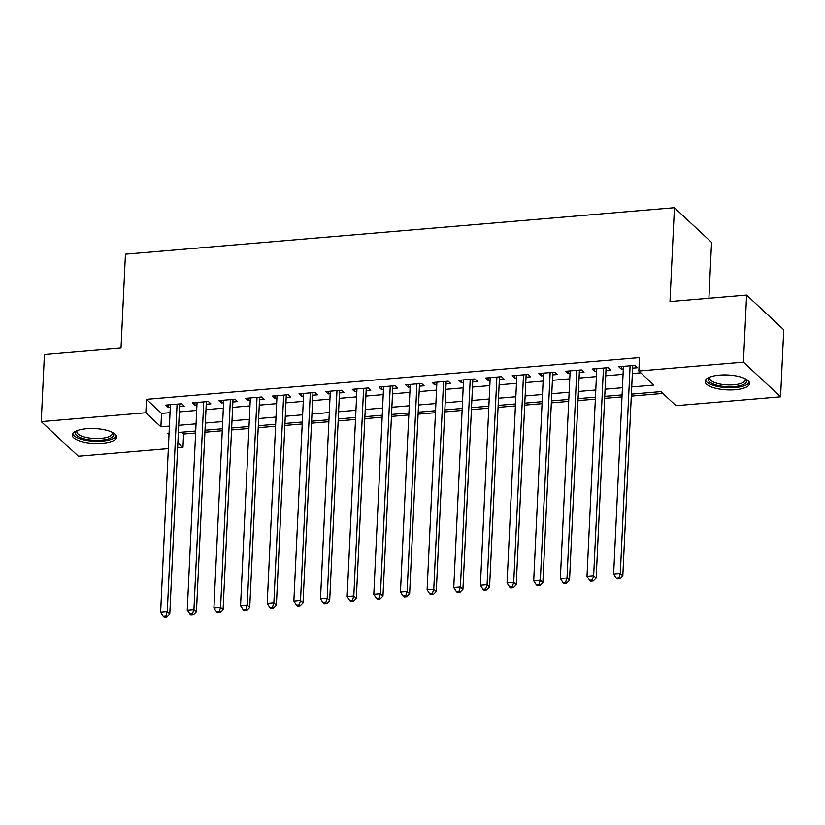 <?xml version="1.0" encoding="UTF-8"?>
<svg xmlns="http://www.w3.org/2000/svg" width="825" height="825" viewBox="0 0 825 825"><rect width="100%" height="100%" fill="white"/><g stroke="black" fill="none" stroke-linecap="round" stroke-linejoin="round"><path stroke-width="1.24" d="M86.635 428.701A22.234 7.456 2.7 0 1 116.676 437.064A22.234 7.456 2.7 0 1 102.29 443.324A22.234 7.456 2.7 0 1 72.249 434.971A22.234 7.456 2.7 0 1 86.635 428.701M719.544 375.117A22.234 7.456 2.7 0 1 749.585 383.47A22.234 7.456 2.7 0 1 735.209 389.74A22.234 7.456 2.7 0 1 705.169 381.377A22.234 7.456 2.7 0 1 719.544 375.117M708.923 298.279L711.562 242.364L674.427 207.694L125.452 254.172L121.028 348.057L44.416 354.544L41.25 421.606L145.85 412.758L160.906 426.814L169.403 426.092M674.427 207.694L669.993 301.579L746.615 295.092L783.75 329.763L780.584 396.835L675.995 405.683L660.938 391.627L631.393 394.133M181.675 432.207L183.614 434.022L195.618 433.001M204.909 432.218L222.265 430.743M231.567 429.959L248.923 428.484M258.215 427.701L275.571 426.236M284.862 425.442L302.218 423.978M311.51 423.184L328.866 421.719M338.157 420.936L355.513 419.461M364.805 418.677L382.161 417.202M391.452 416.419L408.818 414.954M418.11 414.16L435.466 412.696M444.757 411.902L462.113 410.438M471.405 409.654L488.761 408.179M498.052 407.395L515.408 405.921M524.7 405.137L542.056 403.673M551.347 402.878L568.703 401.414M577.995 400.62L595.361 399.156M604.653 398.372L622.009 396.897M631.3 396.113L662.877 393.442M183.614 434.022L182.985 447.428L177.633 447.882M168.341 448.666L78.385 456.287L41.25 421.606M179.582 406.508L184.243 406.106L181.737 403.765L165.753 405.116L168.259 407.468L170.29 407.292M206.229 404.25L210.901 403.848L208.385 401.507L192.4 402.868L194.906 405.209L196.938 405.034M232.877 401.992L237.548 401.6L235.032 399.248L219.048 400.61L221.554 402.951L223.585 402.775M259.535 399.733L264.196 399.341L261.69 397L245.695 398.351L248.201 400.692L250.243 400.517M286.182 397.475L290.843 397.083L288.338 394.742L272.343 396.093L274.849 398.434L276.891 398.269M312.83 395.227L317.491 394.824L314.985 392.483L298.99 393.834L301.507 396.186L303.538 396.01M339.477 392.968L344.138 392.566L341.632 390.225L325.638 391.586L328.154 393.927L330.186 393.752M366.125 390.71L370.786 390.318L368.28 387.967L352.296 389.328L354.802 391.669L356.833 391.493M392.772 388.451L397.444 388.059L394.927 385.718L378.943 387.069L381.449 389.41L383.481 389.235M419.42 386.193L424.091 385.801L421.575 383.46L405.591 384.811L408.097 387.152L410.128 386.987M446.077 383.945L450.739 383.543L448.233 381.202L432.238 382.552L434.744 384.904L436.786 384.728M472.725 381.686L477.386 381.284L474.88 378.943L458.886 380.304L461.402 382.645L463.433 382.47M499.373 379.428L504.034 379.036L501.528 376.685L485.533 378.046L488.049 380.387L490.081 380.212M526.02 377.169L530.681 376.778L528.175 374.437L512.181 375.787L514.697 378.128L516.728 377.953M552.667 374.911L557.329 374.519L554.823 372.178L538.838 373.529L541.344 375.87L543.376 375.705M579.315 372.663L583.987 372.261L581.47 369.92L565.486 371.271L567.992 373.622L570.023 373.447M605.962 370.404L610.634 370.002L608.118 367.661L592.133 369.022L594.639 371.363L596.671 371.188M631.733 386.946L653.905 385.069L638.849 371.013L639.488 357.596L146.479 399.341L161.535 413.397L170.032 412.675M179.334 411.892L196.69 410.427M205.982 409.633L223.338 408.169M232.629 407.375L249.985 405.91M259.277 405.127L276.633 403.652M285.924 402.868L303.28 401.393M312.572 400.61L329.928 399.145M339.219 398.351L356.575 396.887M365.877 396.093L383.233 394.628M392.525 393.845L409.881 392.37M419.172 391.586L436.528 390.112M445.82 389.328L463.176 387.863M472.467 387.069L489.823 385.605M499.115 384.811L516.471 383.347M525.762 382.563L543.118 381.088M552.42 380.304L569.776 378.83M579.067 378.046L596.423 376.582M605.715 375.787L623.071 374.323M632.363 373.529L640.788 372.817M632.62 368.146L637.282 367.754L634.776 365.403L618.781 366.764L621.287 369.105L623.329 368.93M746.615 295.092L743.449 362.154L780.584 396.835M146.479 399.341L145.85 412.758M638.849 371.013L743.449 362.154M178.695 425.308L196.051 423.833M205.343 423.05L222.698 421.575M231.99 420.791L249.356 419.327M258.648 418.533L276.004 417.068M285.295 416.274L302.651 414.81M311.943 414.026L329.299 412.552M338.59 411.768L355.946 410.293M365.238 409.509L382.594 408.045M391.885 407.251L409.241 405.787M418.543 404.993L435.899 403.528M445.191 402.744L462.547 401.27M471.838 400.486L489.194 399.011M498.486 398.228L515.842 396.763M525.133 395.969L542.489 394.505M551.781 393.711L569.137 392.246M578.428 391.463L595.784 389.988M605.086 389.204L622.442 387.729M169.063 433.28L167.929 433.373L169.012 434.383M177.88 442.664L182.985 447.428M622.102 394.917L604.746 396.382M595.454 397.176L578.098 398.64M568.796 399.434L551.44 400.898M542.149 401.682L524.793 403.157M515.501 403.941L498.145 405.415M488.854 406.199L471.498 407.663M462.206 408.457L444.85 409.922M435.559 410.716L418.203 412.18M408.911 412.964L391.555 414.439M382.253 415.222L364.897 416.697M355.606 417.481L338.25 418.945M328.958 419.739L311.603 421.204M302.311 421.998L284.955 423.462M275.663 424.246L258.308 425.721M249.016 426.504L231.66 427.979M222.368 428.763L205.002 430.227M195.711 431.021L178.355 432.486M161.535 413.397L160.906 426.814M621.411 366.537L621.287 369.105M594.763 368.796L594.639 371.363M568.116 371.054L567.992 373.622M541.468 373.312L541.344 375.87M514.821 375.561L514.697 378.128M488.163 377.819L488.049 380.387M461.515 380.077L461.402 382.645M434.868 382.336L434.744 384.904M408.22 384.594L408.097 387.152M381.573 386.843L381.449 389.41M354.925 389.101L354.802 391.669M328.278 391.359L328.154 393.927M301.62 393.618L301.507 396.186M274.972 395.876L274.849 398.434M248.325 398.124L248.201 400.692M221.678 400.383L221.554 402.951M195.03 402.641L194.906 405.209M168.382 404.9L168.259 407.468M630.104 365.805L620.317 573.427L613.656 573.994L623.442 366.362M632.775 365.578A2.846 2.496 -47 0 0 632.713 366.001L622.823 575.768L620.317 573.427L618.905 577.789L616.244 578.016L617.244 578.954L619.905 578.727L618.905 577.789M619.905 578.727L622.823 575.768M613.656 573.994L616.244 578.016M745.676 378.964A19.243 6.456 2.7 0 1 734.25 386.605A19.243 6.456 2.7 0 1 713.893 384.275A19.243 6.456 2.7 0 1 709.479 377.252M710.098 377.015A17.82 5.971 -177.3 0 0 709.748 378.097A17.82 5.971 -177.3 0 0 733.817 384.801A17.82 5.971 -177.3 0 0 745.336 379.778A17.82 5.971 -177.3 0 0 745.078 378.665M705.53 380.15A22.089 7.404 -177.3 0 0 735.25 387.544A22.089 7.404 -177.3 0 0 749.337 382.222M112.757 432.548A19.243 6.456 2.7 0 1 105.507 439.632A19.243 6.456 2.7 0 1 82.376 438.353A19.243 6.456 2.7 0 1 76.57 430.846M77.189 430.598A17.82 5.971 -177.3 0 0 76.828 431.692A17.82 5.971 -177.3 0 0 83.335 436.673A17.82 5.971 -177.3 0 0 102.114 438.261A17.82 5.971 -177.3 0 0 112.427 433.362A17.82 5.971 -177.3 0 0 112.169 432.248M72.621 433.744A22.089 7.404 -177.3 0 0 80.561 439.013A22.089 7.404 -177.3 0 0 102.599 441.107A22.089 7.404 -177.3 0 0 116.418 435.806M603.457 368.063L593.67 575.685L587.008 576.252L596.795 368.62M606.117 367.837A2.846 2.496 -47 0 0 606.066 368.259L596.176 578.026L593.67 575.685L592.257 580.047L589.597 580.274L590.597 581.202L593.257 580.986L592.257 580.047M593.257 580.986L596.176 578.026M587.008 576.252L589.597 580.274M576.809 370.312L567.023 577.943L560.361 578.5L570.147 370.879M579.47 370.095A2.846 2.496 -47 0 0 579.418 370.507L569.528 580.284L567.023 577.943L565.61 582.306L562.939 582.522L563.949 583.461L566.61 583.234L565.61 582.306M566.61 583.234L569.528 580.284M560.361 578.5L562.939 582.522M550.162 372.57L540.365 580.202L533.703 580.759L543.5 373.137M552.822 372.343A2.846 2.496 -47 0 0 552.771 372.766L542.881 582.543L540.365 580.202L538.962 584.554L536.291 584.781L537.302 585.719L539.962 585.492L538.962 584.554M539.962 585.492L542.881 582.543M533.703 580.759L536.291 584.781M523.514 374.828L513.717 582.45L507.055 583.017L516.852 375.396M526.175 374.602A2.846 2.496 -47 0 0 526.123 375.024L516.233 584.801L513.717 582.45L512.315 586.812L509.644 587.039L510.644 587.977L513.315 587.751L512.315 586.812M513.315 587.751L516.233 584.801M507.055 583.017L509.644 587.039M496.867 377.087L487.07 584.708L480.408 585.276L490.205 377.644M499.527 376.86A2.846 2.496 -47 0 0 499.476 377.283L489.576 587.049L487.07 584.708L485.657 589.071L482.996 589.298L483.997 590.236L486.668 590.009L485.657 589.071M486.668 590.009L489.576 587.049M480.408 585.276L482.996 589.298M470.209 379.345L460.422 586.967L453.76 587.534L463.547 379.902M472.88 379.118A2.846 2.496 -47 0 0 472.828 379.541L462.928 589.308L460.422 586.967L459.009 591.329L456.349 591.556L457.349 592.484L460.02 592.268L459.009 591.329M460.02 592.268L462.928 589.308M453.76 587.534L456.349 591.556M443.561 381.593L433.775 589.225L427.113 589.782L436.899 382.161M446.232 381.377A2.846 2.496 -47 0 0 446.17 381.789L436.281 591.566L433.775 589.225L432.362 593.587L429.701 593.804L430.702 594.743L433.362 594.516L432.362 593.587M433.362 594.516L436.281 591.566M427.113 589.782L429.701 593.804M416.914 383.852L407.127 591.484L400.465 592.041L410.252 384.419M419.574 383.625A2.846 2.496 -47 0 0 419.523 384.048L409.633 593.825L407.127 591.484L405.714 595.836L403.054 596.062L404.054 597.001L406.715 596.774L405.714 595.836M406.715 596.774L409.633 593.825M400.465 592.041L403.054 596.062M390.266 386.11L380.48 593.732L373.818 594.299L383.604 386.677M392.927 385.883A2.846 2.496 -47 0 0 392.875 386.306L382.986 596.083L380.48 593.732L379.067 598.094L376.396 598.321L377.407 599.259L380.067 599.033L379.067 598.094M380.067 599.033L382.986 596.083M373.818 594.299L376.396 598.321M363.619 388.369L353.822 595.99L347.16 596.558L356.957 388.926M366.279 388.142A2.846 2.496 -47 0 0 366.228 388.565L356.338 598.331L353.822 595.99L352.419 600.352L349.748 600.579L350.759 601.518L353.42 601.291L352.419 600.352M353.42 601.291L356.338 598.331M347.16 596.558L349.748 600.579M336.971 390.627L327.174 598.249L320.512 598.816L330.309 391.184M339.632 390.4A2.846 2.496 -47 0 0 339.58 390.823L329.691 600.59L327.174 598.249L325.762 602.611L323.101 602.838L324.101 603.766L326.772 603.549L325.762 602.611M326.772 603.549L329.691 600.59M320.512 598.816L323.101 602.838M310.324 392.875L300.527 600.507L293.865 601.064L303.662 393.442M312.984 392.659A2.846 2.496 -47 0 0 312.933 393.071L303.033 602.848L300.527 600.507L299.114 604.869L296.453 605.086L297.454 606.024L300.125 605.798L299.114 604.869M300.125 605.798L303.033 602.848M293.865 601.064L296.453 605.086M283.666 395.134L273.879 602.766L267.218 603.322L277.004 395.701M286.337 394.907A2.846 2.496 -47 0 0 286.285 395.33L276.385 605.107L273.879 602.766L272.467 607.118L269.806 607.344L270.806 608.283L273.477 608.056L272.467 607.118M273.477 608.056L276.385 605.107M267.218 603.322L269.806 607.344M257.018 397.392L247.232 605.014L240.57 605.581L250.357 397.959M259.689 397.165A2.846 2.496 -47 0 0 259.627 397.588L249.738 607.365L247.232 605.014L245.819 609.376L243.158 609.603L244.159 610.541L246.819 610.314L245.819 609.376M246.819 610.314L249.738 607.365M240.57 605.581L243.158 609.603M230.371 399.651L220.584 607.272L213.922 607.839L223.709 400.207M233.032 399.424A2.846 2.496 -47 0 0 232.98 399.847L223.09 609.613L220.584 607.272L219.172 611.634L216.501 611.861L217.511 612.8L220.172 612.573L219.172 611.634M220.172 612.573L223.09 609.613M213.922 607.839L216.501 611.861M203.723 401.909L193.937 609.531L187.265 610.098L197.062 402.466M206.384 401.682A2.846 2.496 -47 0 0 206.333 402.105L196.443 611.872L193.937 609.531L192.524 613.893L189.853 614.12L190.864 615.048L193.524 614.831L192.524 613.893M193.524 614.831L196.443 611.872M187.265 610.098L189.853 614.12M177.076 404.157L167.279 611.789L160.617 612.356L170.414 404.724M179.737 403.941A2.846 2.496 -47 0 0 179.685 404.353L169.795 614.13L167.279 611.789L165.877 616.151L163.206 616.368L164.216 617.306L166.877 617.079L165.877 616.151M166.877 617.079L169.795 614.13M160.617 612.356L163.206 616.368"/></g></svg>
